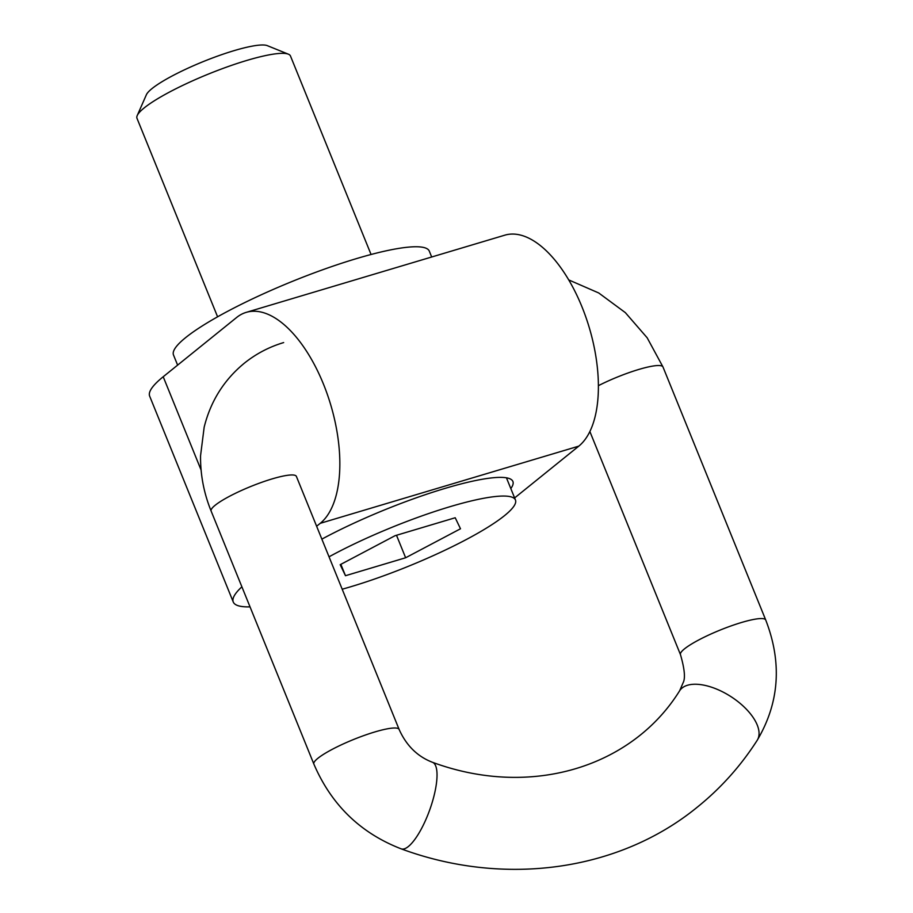<?xml version="1.0" encoding="UTF-8"?>
<svg xmlns="http://www.w3.org/2000/svg" width="913" height="913" viewBox="0 0 913 913"><rect width="100%" height="100%" fill="white"/><g stroke="black" fill="none" stroke-linecap="round" stroke-linejoin="round"><path stroke-width="1.37" d="M345.479 575.715L405.634 557.763L460.494 528.775L455.21 517.751L395.055 535.703L340.184 564.691L345.479 575.715L340.857 564.337M405.634 557.763L396.504 535.269M241.888 586.819A154.149 26.237 157.9 0 0 233.26 601.998L149.664 396.151A154.149 26.237 -22.1 0 1 163.21 376.749L236.661 317.462A112.733 54.529 73.4 0 1 246.202 312.372A112.733 54.529 73.4 0 1 327.311 394.313A112.733 54.529 73.4 0 1 320.246 523.32L316.617 526.242M233.26 601.998A154.149 26.237 157.9 0 0 250.036 606.871M246.202 312.372L504.752 235.189A112.733 54.529 73.4 0 1 585.861 317.131A112.733 54.529 73.4 0 1 578.796 446.137L514.612 497.939M510.812 488.569A128.836 21.935 157.9 0 0 512.889 481.459A128.836 21.935 157.9 0 0 444.928 488.432A128.836 21.935 157.9 0 0 321.855 539.138M177.613 365.12L173.504 355.009A138.046 23.498 -22.1 0 1 292.559 281.295A138.046 23.498 -22.1 0 1 429.304 251.132L431.678 256.998M371.066 254.499L290.46 55.967A82.821 14.094 157.9 0 0 288.394 54.187A82.821 14.094 157.9 0 0 221.46 68.989A82.821 14.094 157.9 0 0 144.254 107.871A82.821 14.094 157.9 0 0 137.212 115.574A82.821 14.094 157.9 0 0 136.984 118.291L217.591 316.811M137.212 115.574L146.377 94.758A66.261 11.276 -22.1 0 1 152.003 88.595A66.261 11.276 -22.1 0 1 213.768 57.496A66.261 11.276 -22.1 0 1 267.315 45.65L288.394 54.187M342.192 589.216A124.236 21.147 157.9 0 0 504.535 515.628A124.236 21.147 157.9 0 0 515.457 499.993A124.236 21.147 157.9 0 0 447.165 507.548A124.236 21.147 157.9 0 0 329.034 556.816M163.21 376.749L201.088 470.024M578.796 446.137L320.246 523.32M568.708 279.903L598.711 292.959L625.348 312.634L647.169 337.787L662.986 366.98A46.015 7.829 157.9 0 0 598.403 385.674M215.171 505.254A46.015 7.829 -22.1 0 1 261.723 482.315A46.015 7.829 -22.1 0 1 296.394 476.415L399.129 729.453A46.015 7.829 -22.1 0 0 364.47 735.353A46.015 7.829 -22.1 0 0 317.907 758.281A46.015 7.829 -22.1 0 0 313.867 764.078L211.12 511.04A46.015 7.829 -22.1 0 1 215.171 505.254M313.867 764.078C331.339 804.81 360.452 833.067 401.184 848.85A46.015 13.615 -70.1 0 0 408.385 846.499A46.015 13.615 -70.1 0 0 432.808 800.336A46.015 13.615 -70.1 0 0 432.442 762.287C417.469 756.523 406.365 745.579 399.129 729.453M401.184 848.85C503.953 886.877 618.911 871.493 697.703 806.83C721.019 787.976 740.842 765.813 757.174 740.352A46.015 22.688 -147.4 0 0 730.651 696.436A46.015 22.688 -147.4 0 0 679.671 690.719C632.161 767.285 530.795 798.601 432.442 762.287M757.174 740.352C779.405 702.839 782.258 662.735 765.733 620.018A46.015 7.829 157.9 0 0 720.152 630.073A46.015 7.829 157.9 0 0 680.47 654.632L589.878 431.541M515.457 499.993L506.441 477.807M211.12 511.04C203.85 493.1 200.335 474.669 200.552 455.747L204.17 427.17C210.618 401.264 223.97 379.968 244.239 363.271C255.982 353.833 269.13 346.929 283.658 342.58M679.671 690.719L683.095 682.798C685.503 678.382 684.624 669.001 680.47 654.632M765.733 620.018L662.986 366.98"/></g></svg>
